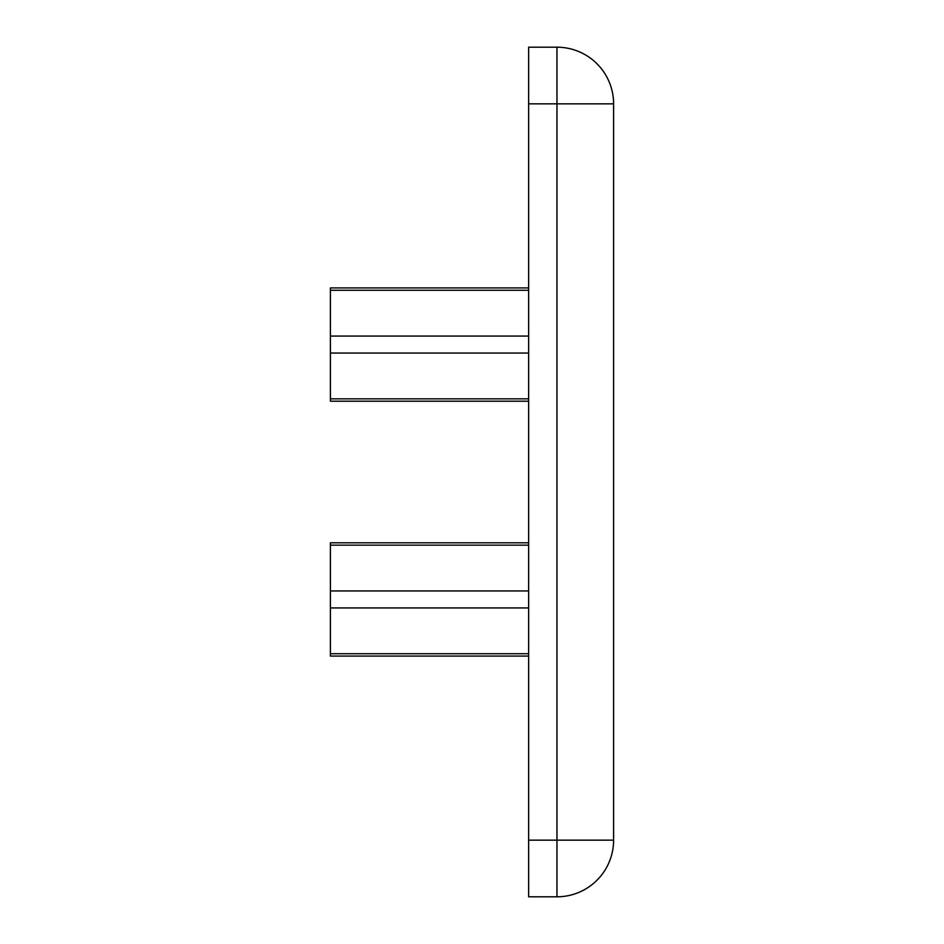<?xml version="1.0" encoding="UTF-8"?>
<svg xmlns="http://www.w3.org/2000/svg" width="944" height="944" viewBox="0 0 944 944"><rect width="100%" height="100%" fill="white"/><g stroke="black" fill="none" stroke-linecap="round" stroke-linejoin="round"><path stroke-width="1.42" d="M556.96 47.2A56.64 56.64 0 0 1 613.6 103.84L556.96 103.84L556.96 47.2A56.64 56.64 0 0 1 613.6 103.84L613.6 840.16A56.64 56.64 0 0 1 556.96 896.8L528.64 896.8L528.64 47.2L556.96 47.2A56.64 56.64 0 0 1 613.6 103.84L613.6 840.16A56.64 56.64 0 0 1 556.96 896.8L556.96 840.16L528.64 840.16M528.64 542.8L330.4 542.8L330.4 591.05M528.64 287.92L330.4 287.92L330.4 336.17M528.64 590.944L330.4 590.944L330.4 607.523M528.64 336.064L330.4 336.064L330.4 352.643M528.64 607.936L330.4 607.936L330.4 656.08L528.64 656.08M528.64 353.056L330.4 353.056L330.4 401.2L528.64 401.2M528.64 103.84L556.96 103.84L556.96 840.16L613.6 840.16A56.64 56.64 0 0 1 556.96 896.8A56.64 56.64 0 0 0 613.6 840.16M330.4 545.16L528.64 545.16M330.4 653.72L528.64 653.72M330.4 398.84L528.64 398.84M330.4 290.28L528.64 290.28"/></g></svg>
